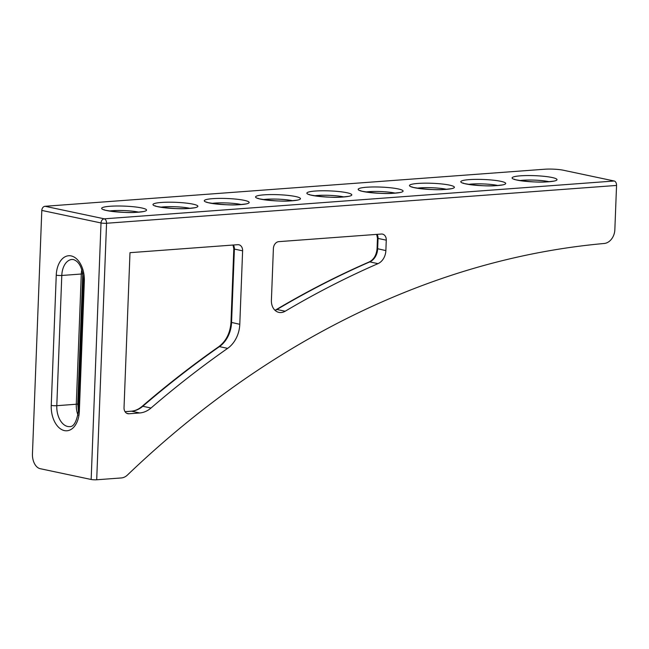 <?xml version="1.0" encoding="UTF-8"?>
<svg xmlns="http://www.w3.org/2000/svg" width="649" height="649" viewBox="0 0 649 649"><rect width="100%" height="100%" fill="white"/><g stroke="black" fill="none" stroke-linecap="round" stroke-linejoin="round"><path stroke-width="0.97" d="M386.269 240.162A6.579 5.062 -78 0 0 382.504 234.111A6.579 5.062 -78 0 0 381.393 234.038L278.778 241.647A6.579 5.062 -78 0 0 273.391 248.535L271.404 300.284A13.158 10.124 102 0 0 278.94 312.396A13.158 10.124 102 0 0 281.171 312.542A13.158 10.124 102 0 0 285.162 311.244A1088.787 837.713 -78 0 1 377.986 263.648A13.158 10.124 102 0 0 385.871 250.595L386.269 240.162L378.051 238.426L377.645 248.851A13.158 10.124 -78 0 1 369.76 261.904L377.986 263.648M126.75 413.308L128.916 413.762A6.579 5.062 -78 0 1 127.796 413.689A6.579 5.062 -78 0 1 124.032 407.637L129.987 252.68L237.729 244.689A6.579 5.062 -78 0 1 238.84 244.762A6.579 5.062 -78 0 1 242.612 250.822L234.386 249.078L231.563 322.561A26.317 20.249 -78 0 1 219.427 346.623L227.645 348.367A26.317 20.249 102 0 0 239.789 324.305L242.612 250.822M41.804 210.422L32.45 453.919A13.158 8.202 -94.2 0 0 40.173 468.683L91.16 479.481L101.017 222.956L41.804 210.422A3.951 3.034 -78 0 1 45.032 206.285L104.238 218.827L614.23 181.006L563.251 170.208A13.158 1.833 2.2 0 0 544.762 169.227L45.032 206.285M96.701 479.773L121.331 477.948A13.158 10.124 -78 0 0 127.439 475.036A1049.303 807.34 102 0 1 604.211 243.48A13.158 10.124 -78 0 0 614.846 229.705L616.55 185.436L106.558 223.256L96.701 479.773A3.951 0.552 -177.8 0 1 91.16 479.481M614.23 181.006A3.951 2.458 85.8 0 1 616.55 185.436M128.916 413.762L139.77 412.959A26.317 20.249 102 0 0 151.014 408.018A1088.787 837.713 -78 0 1 227.645 348.367M549.022 181.671A18.521 2.58 2.2 0 0 548.851 181.631A18.521 2.58 2.2 0 0 522.834 180.252A18.521 2.58 2.2 0 0 519.906 180.552M520.514 175.822A22.472 3.131 -177.8 0 1 552.08 177.502A22.472 3.131 -177.8 0 1 548.6 181.777A22.472 3.131 -177.8 0 1 517.034 180.097A22.472 3.131 -177.8 0 1 520.514 175.822M497.718 185.476A18.521 2.58 2.2 0 0 497.54 185.436A18.521 2.58 2.2 0 0 471.523 184.056A18.521 2.58 2.2 0 0 468.602 184.357M469.211 179.627A22.472 3.131 -177.8 0 1 500.768 181.306A22.472 3.131 -177.8 0 1 497.288 185.582A22.472 3.131 -177.8 0 1 465.731 183.902A22.472 3.131 -177.8 0 1 469.211 179.627M446.415 189.281A18.521 2.58 2.2 0 0 446.236 189.248A18.521 2.58 2.2 0 0 420.219 187.861A18.521 2.58 2.2 0 0 417.291 188.161M417.899 183.432A22.472 3.131 -177.8 0 1 449.465 185.111A22.472 3.131 -177.8 0 1 445.985 189.386A22.472 3.131 -177.8 0 1 414.419 187.707A22.472 3.131 -177.8 0 1 417.899 183.432M395.103 193.086A18.521 2.58 2.2 0 0 394.925 193.053A18.521 2.58 2.2 0 0 368.908 191.666A18.521 2.58 2.2 0 0 365.987 191.966M366.596 187.237A22.472 3.131 -177.8 0 1 398.153 188.916A22.472 3.131 -177.8 0 1 394.673 193.191A22.472 3.131 -177.8 0 1 363.116 191.512A22.472 3.131 -177.8 0 1 366.596 187.237M343.8 196.89A18.521 2.58 2.2 0 0 343.621 196.858A18.521 2.58 2.2 0 0 317.604 195.471A18.521 2.58 2.2 0 0 314.676 195.771M315.284 191.041A22.472 3.131 -177.8 0 1 346.85 192.721A22.472 3.131 -177.8 0 1 343.37 196.996A22.472 3.131 -177.8 0 1 311.804 195.317A22.472 3.131 -177.8 0 1 315.284 191.041M292.488 200.695A18.521 2.58 2.2 0 0 292.31 200.663A18.521 2.58 2.2 0 0 266.293 199.275A18.521 2.58 2.2 0 0 263.372 199.576M263.981 194.846A22.472 3.131 -177.8 0 1 295.538 196.525A22.472 3.131 -177.8 0 1 292.058 200.801A22.472 3.131 -177.8 0 1 260.5 199.121A22.472 3.131 -177.8 0 1 263.981 194.846M241.185 204.5A18.521 2.58 2.2 0 0 241.006 204.467A18.521 2.58 2.2 0 0 214.989 203.08A18.521 2.58 2.2 0 0 212.069 203.38M212.669 198.659A22.472 3.131 -177.8 0 1 244.235 200.33A22.472 3.131 -177.8 0 1 240.755 204.605A22.472 3.131 -177.8 0 1 209.189 202.926A22.472 3.131 -177.8 0 1 212.669 198.659M189.873 208.305A18.521 2.58 2.2 0 0 189.703 208.272A18.521 2.58 2.2 0 0 163.678 206.885A18.521 2.58 2.2 0 0 160.757 207.185M161.366 202.464A22.472 3.131 -177.8 0 1 192.931 204.135A22.472 3.131 -177.8 0 1 189.451 208.41A22.472 3.131 -177.8 0 1 157.885 206.731A22.472 3.131 -177.8 0 1 161.366 202.464M138.57 212.109A18.521 2.58 2.2 0 0 138.391 212.077A18.521 2.58 2.2 0 0 112.374 210.698A18.521 2.58 2.2 0 0 109.454 210.99M110.054 206.268A22.472 3.131 -177.8 0 1 141.62 207.94A22.472 3.131 -177.8 0 1 138.14 212.215A22.472 3.131 -177.8 0 1 106.574 210.536A22.472 3.131 -177.8 0 1 110.054 206.268M84.329 281.122L79.332 411.336A22.472 14.01 85.8 0 1 64.438 430.603A22.472 14.01 85.8 0 1 51.247 405.39L56.252 275.176A22.472 14.01 85.8 0 1 71.147 255.917A22.472 14.01 85.8 0 1 84.329 281.122A3.951 0.552 2.2 0 1 83.47 280.749C82.772 268.589 79.421 261.523 73.402 259.551L71.998 259.454A18.521 11.544 -94.2 0 0 61.793 275.468L81.295 274.024A18.521 11.544 85.8 0 1 81.839 269.489M56.252 275.176A3.951 0.552 2.2 0 0 61.793 275.468L56.796 405.69L76.29 404.238L81.295 274.024A3.951 0.552 -177.8 0 0 82.772 273.651L82.804 272.969M385.871 250.595L377.069 248.599C376.444 255.154 373.816 259.608 369.184 261.953A2.628 1.476 -113.5 0 1 369.76 261.904A1088.787 837.713 102 0 0 276.945 309.5L285.162 311.244M369.184 261.953C337.691 275.671 306.734 291.547 276.296 309.581A2.628 1.371 -120.7 0 1 276.945 309.5A13.158 10.124 -78 0 1 275.079 310.368M77.994 415.23A18.521 11.544 85.8 0 1 76.29 404.238A3.951 0.552 -177.8 0 0 77.766 403.873L82.772 273.651M51.247 405.39A3.951 0.552 2.2 0 0 56.796 405.69A18.521 11.544 -94.2 0 0 69.735 426.612C73.735 426.888 76.647 421.672 78.464 410.963A3.951 0.552 2.2 0 0 79.332 411.336M239.789 324.305L230.987 322.31C230.225 332.994 226.144 341.131 218.754 346.72A2.628 1.298 -125 0 1 219.427 346.623A1088.787 837.713 102 0 0 142.788 406.274A26.317 20.249 -78 0 1 131.552 411.215L139.77 412.959M151.014 408.018L142.788 406.274A2.628 1.184 -130.7 0 0 142.09 406.388C138.643 409.308 135.033 410.906 131.26 411.198A2.628 1.639 -94.2 0 1 131.552 411.215L125.054 411.701M233.364 245.014A6.579 5.062 -78 0 1 234.386 249.078L233.81 248.827L233.023 245.038M377.028 234.354A6.579 5.062 -78 0 1 378.051 238.426L377.467 238.167L376.68 234.386M125.03 411.661L131.26 411.198A2.628 1.639 -94.2 0 0 130.968 411.263M106.558 223.256A3.951 2.458 -94.2 0 0 104.238 218.827A3.951 3.034 -78 0 0 101.017 222.956A3.951 0.552 2.2 0 0 106.558 223.256M553.922 181.112L548.154 181.744C534.833 183.351 510.317 179.205 514.641 179.254L515.063 179.619M502.618 184.916L496.85 185.549C483.521 187.155 459.005 183.01 463.337 183.059L463.759 183.424M451.315 188.721L445.539 189.354C432.218 190.96 407.702 186.815 412.026 186.863L412.448 187.228M400.003 192.526L394.235 193.159C380.914 194.765 356.39 190.619 360.722 190.668L361.144 191.033M348.7 196.331L342.923 196.963C329.603 198.57 305.087 194.424 309.411 194.473L309.841 194.838M297.388 200.135L291.62 200.768C278.299 202.374 253.775 198.229 258.107 198.278L258.529 198.643M246.085 203.94L240.317 204.573C226.988 206.179 202.472 202.034 206.796 202.082L207.226 202.447M194.773 207.745L189.005 208.378C175.684 209.984 151.168 205.838 155.492 205.887L155.914 206.252M143.47 211.55L137.702 212.182C124.373 213.789 99.857 209.643 104.181 209.692L104.611 210.057M230.987 322.31L233.81 248.827M218.754 346.72C192.542 365.071 166.988 384.962 142.09 406.388M377.069 248.599L377.467 238.167M274.949 310.246L276.296 309.581M83.47 280.749L78.464 410.963M77.766 403.873L78.432 411.653"/></g></svg>
